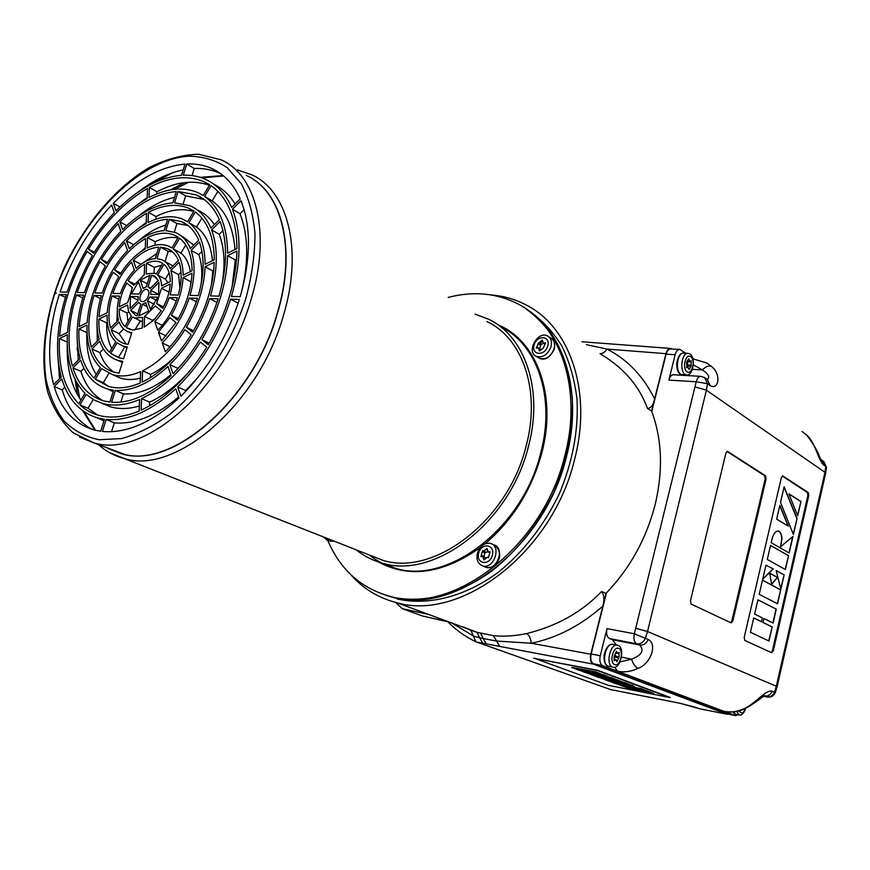<?xml version="1.0" encoding="UTF-8"?>
<svg xmlns="http://www.w3.org/2000/svg" width="870" height="870" viewBox="0 0 870 870"><rect width="100%" height="100%" fill="white"/><g stroke="black" fill="none" stroke-linecap="round" stroke-linejoin="round"><path stroke-width="1.3" d="M447.104 621.071C455.456 629.684 465.048 636.579 475.868 641.766L470.898 630.326L462.557 626.726L477.01 632.316L479.566 637.699L473.541 636.133L451.345 622.626M475.868 641.766L610.631 689.584M476.238 632.077L470.529 630.163M490.941 294.908C503.512 295.898 515.312 299.28 526.317 305.065C569.981 326.957 592.6 391.794 574.439 459.969C552.613 552.254 460.676 621.909 396.579 602.627C378.167 597.918 362.746 588.446 350.338 574.211M599.995 353.611C602.606 353.807 604.911 352.285 606.912 349.066C627.39 359.495 643.289 376.123 654.621 398.938C653.239 405.137 650.858 408.313 647.487 408.465L651.586 411.075C662.037 438.991 663.255 470.094 655.208 504.361C646.421 538.639 630.01 568.327 605.988 593.438L602.812 606.151C604.563 599.811 604.171 594.928 601.616 591.502L605.988 593.438M647.487 408.465C639.352 386.073 623.812 367.977 600.844 354.177M476.912 632.283L493.333 635.622C503.545 636.731 514.605 636.057 526.524 633.588C556.996 626.052 582.019 612.023 601.616 591.491M586.423 344.672L606.912 349.066L665.931 353.677C666.975 350.099 668.562 348.348 670.716 348.446L672.053 349.055M651.586 411.075L665.931 353.677M493.333 635.622L496.639 641.049L531.211 643.234L590.784 654.24L602.812 606.151C580.42 625.747 556.55 638.112 531.211 643.234C530.787 638.384 529.232 635.176 526.524 633.588M480.544 633.284L483.22 638.558L496.639 641.049L499.597 646.399L593.275 664.125L727.015 714.216L728.418 714.107M483.22 638.558L479.566 637.699L482.709 643.202L486.199 643.865L483.22 638.558M590.784 654.24C589.827 659.308 590.654 662.603 593.275 664.125M452.411 626.161L447.093 621.071M699.088 708.561L700.437 708.952M727.015 714.216L700.035 708.876L695.141 707.147M680.144 703.286L699.926 708.832L726.907 714.172M447.789 621.778L422.494 615.993L402.299 608.685L395.556 602.366M612.687 667.105L612.839 667.159C620.43 670.172 625.606 647.236 617.787 645.322C610.381 642.375 605.096 664.832 612.687 667.105M614.677 664.658C620.256 666.855 624.279 650.51 618.7 648.378C613.122 646.051 609.022 662.592 614.677 664.658M618.929 653.609L619.277 652.359L617.515 653.359L616.417 651.228L614.242 656.111L614.089 660.678L615.873 659.678L616.961 661.787L619.125 656.915L618.929 653.609L617.82 653.381M614.807 657.47L615.71 656.219L615.144 654.849M736.727 711.475L739.304 715.02C741.762 715.466 743.839 713.411 745.525 708.865M739.359 710.866C741.338 714.205 743.448 713.389 745.688 708.408M690.04 354.046L688.42 353.372C681.047 351.882 679.122 374.394 686.571 374.894C692.977 376.34 696.065 357.755 690.04 354.046M690.736 356.635C685.712 352.926 681.895 368.347 686.985 371.816C692.02 375.394 695.772 360.137 690.736 356.635M686.811 366.553L686.517 367.716L687.811 367.042L689.094 369.532L691.117 366.216L691.204 360.724L689.921 361.387L688.638 358.886L686.593 362.203L686.811 366.553M688.039 365.987L687.278 362.268M687.028 365.965L690.508 366.139M797.061 518.574L793.407 534.485L780.51 502.414L784.131 486.798L797.061 518.574L793.266 534.126M792.961 536.453L789.155 553.026L771.179 542.662L771.733 540.292C773.06 534.463 775.159 531.342 778.052 530.928L778.639 531.124C780.651 532.07 781.76 534.582 781.945 538.65L780.477 546.849L792.961 536.453M784.142 574.874L780.847 589.24L776.149 570.481L784.142 574.874L780.727 588.762M765.959 565.163L773.299 568.915L762.675 579.311L765.959 565.163M772.19 626.933L768.971 641.005L750.397 632.283L753.725 617.939L761.511 621.735L762.392 617.918L754.616 614.089L757.922 599.821L776.279 609.141L773.093 623.05L763.958 618.559L763.044 622.485L772.19 626.933L768.754 640.907M771.233 652.554L772.397 650.64L807.893 495.519L807.371 492.485L782.282 476.01M780.716 589.827L777.508 603.769L759.195 594.34L762.49 580.138L780.716 589.827L777.301 603.66M777.552 577.397L771.646 584.346L769.678 573.123L777.552 577.397L771.603 584.096M788.546 555.691L785.371 569.524L767.286 559.453L770.548 545.36L788.546 555.691L785.164 569.404M788.416 526.252L776.638 519.107L779.835 505.329L788.416 526.252M800.987 501.49L797.692 515.812L788.894 493.855L800.987 501.49L797.551 515.453M693.64 358.886L692.672 358.19M685.756 353.253L679.861 349.414C677.763 349.381 676.197 351.121 675.185 354.655L668.856 380.103C669.9 376.482 671.499 374.709 673.652 374.774L700.589 376.351M724.308 711.377L735.585 715.673L738.151 714.77M616.395 645.051L612.382 639.733L609.435 638.547C606.858 636.971 606.053 633.654 607.01 628.618L600.246 655.795C599.289 660.863 600.104 664.147 602.703 665.67L617.417 671.205L614.807 667.225M727.461 713.9L593.644 663.788L602.703 665.67M593.644 663.788C591.034 662.277 590.208 658.992 591.165 653.946L606.401 593.003M651.76 411.553L666.105 354.21L675.185 354.655M679.481 349.403L670.781 349C668.671 348.957 667.116 350.697 666.105 354.21M744.818 640.44L771.679 652.75L773.289 650.803L808.774 495.617L808.252 492.572L782.782 475.901L781.336 477.673L744.209 637.384L744.818 640.44M691.171 604.106L731.104 622.887L732.834 620.897L766.078 478.978L765.48 475.77L727.472 451.323L725.885 453.172L690.465 600.844L691.171 604.106M684.788 374.785L684.32 375.394M692.846 358.831L707.005 363.084L711.66 366.585C721.426 374.176 718.816 390.652 710.127 385.562L707.484 383.703L696.217 381.778L634.35 633.773C633.393 638.885 634.186 642.234 636.731 643.822L639.635 645.018C643.441 645.409 646.301 643.572 648.248 639.504C657.394 643.778 651.26 663.549 637.993 668.388C631.098 671.64 624.236 672.575 617.417 671.205L723.851 711.268C730.332 712.617 736.792 711.877 743.23 709.039C754.812 704.548 765.872 688.953 772.245 691.269L775.333 692.563L777.117 686.756L825.641 473.28L824.967 472.334L776.323 686.234L647.519 631.522L706.396 390.206L824.967 472.334L825.815 466.537L826.478 467.56L825.641 473.28M621.517 657.133L631.511 659.155C641.788 655.273 644.496 650.564 639.635 645.018L612.382 639.733M707.277 379.483C710.192 377.232 708.571 374.046 702.405 369.913C705.896 366.368 708.985 365.269 711.66 366.585M823.749 465.091C818.126 460.36 815.136 441.666 806.468 434.869L806.784 435.163C820.78 453.477 819.964 460.524 821.052 459.48L823.749 465.091L825.815 466.537L823.02 460.926L821.737 460.023M636.09 628.357L647.519 631.522L645.344 638.297L634.35 633.773L607.01 628.618M620.027 661.95L631.511 659.155C633.077 663.832 635.241 666.909 637.993 668.388M743.23 709.039L744.231 709.104C757.346 702.101 765.274 694.01 764.937 695.826L764.143 695.935M730.68 622.692L731.92 620.734L765.176 478.881L764.578 475.683L726.939 451.421M753.703 618.004L761.511 621.735M757.911 599.887L776.279 609.141M776.051 609.109L772.875 622.942M763.044 622.485L763.958 618.559M762.827 622.442L771.973 626.9M762.468 580.214L780.488 589.784M765.948 565.228L773.299 568.915M773.071 568.882L762.751 578.985M769.689 573.221L777.334 577.365M776.181 570.589L783.924 574.842M770.537 545.447L788.329 555.658M778.052 530.928L778.639 531.124M778.411 531.091C780.433 532.048 781.532 534.55 781.717 538.617L781.945 538.65M781.717 538.617L781.314 543.739M781.086 543.706L780.466 546.86M792.679 536.681L788.949 552.918M779.759 505.666L788.133 526.078M784.055 487.135L796.844 518.542M788.949 494.008L800.759 501.457M551.058 346.554C552.135 341.551 550.982 338.017 547.589 335.961C537.834 330.382 525.893 351.882 536.257 356.352C542.826 358.027 547.763 354.764 551.058 346.554M547.795 345.847C550.59 335.418 536.681 334.852 534.028 345.194C531.168 355.525 545.077 356.287 547.795 345.847M538.66 342.802L536.257 348.12L538.508 348.011L539.4 350.969L543.184 348.272L545.533 342.9L543.25 343.008L542.369 340.072L538.66 342.802L541.107 344.357L539.52 348.642M543.739 343.324L541.107 344.357M477.412 553.157C476.118 559.66 477.869 563.912 482.643 565.913C493.671 569.752 501.925 546.317 490.582 543.413C484.503 542.499 480.12 545.751 477.412 553.157M478.652 553.081C475.662 563.945 489.505 566.272 492.366 555.288C495.313 544.337 481.447 542.206 478.652 553.081M487.678 557.376L488.353 557.735L490.093 551.83L488.266 551.917L487.015 548.459L483.698 551.188L482.632 550.656L480.903 556.528L482.709 556.441L483.948 559.921L487.276 557.181L488.57 557.757M483.013 556.572L485.525 557.648M485.036 551.776L483.861 556.941M488.103 551.852L485.938 552.145M323.227 536.844L326.794 539.824L330.415 539.672M534.702 658.416L608.456 685.342L669.182 697.414L597.592 670.553L534.702 658.416L597.657 670.291L670.389 697.544M533.658 658.318L534.767 658.166M579.213 670.357L591.306 672.662L577.593 669.759L571.742 667.355L596.168 671.988L601.953 674.402L591.731 672.456L603.573 674.718L609.283 677.099L584.988 672.456L579.279 670.096L589.795 672.108M571.688 667.605L596.168 671.988M593.296 673.032L603.573 674.718M603.508 674.979L609.283 677.099M596.102 672.249L601.953 674.402M587.272 673.021L611.545 677.654L617.167 680.003L592.959 675.359L587.272 673.021M587.217 673.271L611.545 677.654M611.479 677.904L617.167 680.003M613.557 680.373L617.493 680.122L623.116 682.189L614.089 680.09M614.514 680.057L616.743 679.916M617.189 679.894L623.116 682.189M608.663 678.372L614.492 680.166L604.008 678.154L605.02 677.676M604.008 678.154L605.476 677.763L614.492 680.166M596.842 676.099L604.063 677.937M607.836 678.883L599.071 677.589L593.209 675.403M593.199 675.446L609.761 679.644M601.3 678.132L625.432 682.765L630.913 685.06L606.847 680.416L601.3 678.132M601.246 678.382L625.432 682.765M625.367 683.026L630.913 685.06M630.935 684.984L634.545 686.637L623.975 684.527M623.986 684.527L620.31 683.265L614.568 683.233L607.956 680.634M607.912 680.808L632.033 685.201M631.968 685.451L632.958 685.538M632.892 685.788L634.545 686.637M641.19 688.572L646.453 690.78L625.345 685.767L641.19 688.572L646.453 690.78M625.345 685.767L641.136 688.822M615.351 683.515L647.574 691.193L653.533 693.39L621.669 685.821L615.405 683.265L625.367 685.647M646.475 690.671L653.533 693.39M622.768 686.212L644.724 691.443L628.412 688.268L622.8 686.082M448.224 297.409C473.204 290.906 496.346 293.027 517.661 303.782C560.574 325.119 582.704 388.901 564.739 456.021C543.152 546.806 452.791 615.405 389.999 596.341L391.815 597.016C454.586 616.069 544.859 547.589 566.403 456.935C583.324 393.414 564.5 332.329 525.48 308.458C538.226 317.713 549.013 329.697 557.844 344.4C565.326 360.484 570.144 378.439 572.308 398.253C573.439 429.519 567.175 461.078 553.516 492.964C538.128 524.121 517.965 549.84 493.018 570.122C459.686 594.71 422.918 603.921 391.815 597.016L385.443 595.178M528.688 310.612C541.662 319.605 552.7 331.361 561.803 345.89C569.545 361.822 574.624 379.668 577.049 399.428C578.539 430.628 572.558 462.242 559.106 494.258C543.891 525.556 523.794 551.439 498.814 571.884C465.439 596.657 428.486 605.955 397.231 599.006M253.54 179.568C284.164 198.947 295.539 254.127 277.312 313.842C253.638 398.177 175.653 467.168 125.204 454.618L107.967 448.441M55.191 292.168L56.322 293.147L54.582 294.049L55.191 292.168C78.333 221.763 137.525 159.406 188.725 156.198C202.927 156.361 215.727 160.167 227.135 167.605L241.284 183.624C248.624 197.49 253.192 214.085 254.964 233.41C254.975 253.931 251.963 275.529 245.927 298.225C231.442 343.748 203.004 387.096 170.346 413.946C153.838 425.941 137.59 434.152 121.593 438.567L99.234 439.752C85.554 436.936 73.83 430.672 64.043 420.939C55.582 409.498 49.579 395.622 46.012 379.309C42.554 353.046 45.403 324.619 54.582 294.049M175.979 322.531L161.548 340.964L158.492 332.231L169.878 317.648L175.979 322.531M158.492 332.231L166.192 335.95M150.466 377.591L150.575 374.426C159.177 370.315 167.529 364.117 175.631 355.819M142.582 370.794C158.47 362.931 172.586 349.229 184.908 329.687L191.172 334.7C176.893 357.363 160.548 373.176 142.158 382.126L142.582 370.794L150.575 374.426M141.549 398.634C163.582 388.14 183.189 369.282 200.35 342.051L206.788 347.206C187.594 377.645 165.702 398.623 141.125 410.161L141.549 398.634L149.618 402.157C163.582 395.719 176.991 385.312 189.845 370.914M149.488 405.888L149.618 402.157M162.233 342.921C174.359 330.524 183.352 315.56 189.214 298.04L197.512 298.269C190.563 319.203 179.829 337.038 165.333 351.752L162.233 342.921L170.118 346.684M196.348 301.727L189.214 298.04M169.857 364.671C187.855 346.564 201.111 324.543 209.648 298.606L218.163 298.845C208.528 328.294 193.477 353.253 173.021 373.719L169.857 364.671L177.839 368.401L182.341 363.758M216.989 302.455L209.648 298.606M177.654 386.943C201.72 363.051 219.381 333.797 230.626 299.193L239.37 299.432C226.994 337.658 207.506 369.924 180.906 396.209L177.654 386.943L185.691 390.597L198.24 377.123M238.173 303.195L230.626 299.193M185.897 391.206L185.691 390.597M150.684 294.364L150.825 290.384L158.982 282.282L158.568 294.571L150.684 294.364M158.623 294.375L150.825 290.384M156.676 303.532L161.461 288.274L170.237 283.946C169.683 292.092 167.149 300.204 162.625 308.284L156.676 303.532L163.386 306.903M169.019 292.157L161.461 288.274M170.107 294.876C172.717 285.523 172.956 277.399 170.825 270.494L179.079 262.283C182.069 271.494 181.776 282.424 178.198 295.082L170.107 294.876M179.905 288.057L178.567 274.594L170.825 270.494M178.567 274.594L181.003 272.179M171.336 315.234C178.437 302.727 182.341 290.188 183.048 277.628L192.009 273.202C191.226 288.862 186.365 304.489 177.447 320.106L171.336 315.234L178.252 318.692M190.465 286.11L190.813 281.717L183.048 277.628M186.387 327.24C197.979 307.066 204.211 286.904 205.092 266.753L214.248 262.24C213.324 285.545 206.125 308.872 192.661 332.242L186.387 327.24L193.51 330.774M211.464 284.653L212.824 270.951L205.092 266.753M212.824 270.951L213.705 270.516M201.84 339.572C218.065 311.514 226.657 283.544 227.603 255.649L236.955 251.038C236.009 282.13 226.45 313.363 208.289 344.716L201.84 339.572L209.181 343.193M232.062 287.078L235.291 259.945L227.603 255.649M235.291 259.945L236.564 259.325M190.03 295.387C195.01 277.889 195.358 262.881 191.085 250.353L199.447 242.034C204.657 256.846 204.287 274.702 198.327 295.604L190.03 295.387M200.992 284.958C202.558 273.267 201.818 263.142 198.773 254.573L191.085 250.353M198.773 254.573L201.97 251.408M210.475 295.92C217.837 270.048 218.218 248.048 211.617 229.941L220.088 221.513C227.701 241.893 227.331 266.764 218.99 296.148L210.475 295.92M221.839 285.317C225.428 265.404 224.558 248.396 219.251 234.291L211.617 229.941M219.251 234.291L222.948 230.626M231.463 296.463C241.207 261.968 241.523 232.899 232.41 209.257L240.99 200.72C251.202 226.613 250.941 258.608 240.207 296.692L231.463 296.463M242.045 290.123C248.863 259.978 248.167 234.508 239.989 213.748L232.41 209.257M239.989 213.748L244.1 209.67M101.594 368.673L112.578 374.644C120.984 377.08 130.337 376.09 140.625 371.686L140.2 383.007C128.564 387.955 117.983 389.097 108.467 386.41L95.298 379.211L101.594 368.673M122.757 361.344L119.038 373.132L113.513 372.034C103.215 368.749 96.015 361.061 91.915 348.968L99.756 341.171C103.247 351.175 109.261 357.559 117.787 360.343L122.757 361.344M120.06 358.114L110.718 353.427L118.755 357.755L123.583 358.723L127.303 346.978L123.203 346.14L127.009 347.902M110.718 353.427L117.037 342.856L123.203 346.14M131.816 332.655L128.118 344.368L124.203 343.563C118.113 341.519 113.763 336.94 111.153 329.839L119.103 321.933C121.093 327.131 124.334 330.491 128.814 332.025L131.816 332.655M130.663 329.697L126.194 327.566L132.642 330.056L142.267 328.088L142.669 317.387L134.611 317.996L142.495 321.824M126.194 327.566L132.534 316.963L134.611 317.996M144.192 327.163L154.12 319.747L161.189 310.677L155.251 305.925L144.583 316.452L144.192 327.163M157.818 330.296L154.795 321.661C161.222 314.897 166.061 306.849 169.291 297.496L177.382 297.714C173.076 310.383 166.551 321.237 157.818 330.296M147.487 297.953C145.649 300.759 143.735 301.933 141.756 301.498C136.905 300.128 142.56 287.568 147.128 289.536C149.422 290.993 149.542 293.81 147.487 297.953M161.548 285.86C161.428 281.032 160.124 277.421 157.633 275.018L164.017 264.349C168.117 268.003 170.215 273.735 170.313 281.521L161.548 285.86M183.113 275.192C183.015 263.088 179.731 254.323 173.25 248.907L179.655 238.206C187.811 244.796 191.944 255.649 192.074 270.766L183.113 275.192M227.635 253.181C227.222 226.2 219.555 207.288 204.646 196.435L211.095 185.658C227.799 197.523 236.433 218.49 236.977 248.559L227.635 253.181M210.877 228.114C206.136 217.152 199.165 209.692 189.964 205.733L174.544 202.83L178.111 191.509L196.196 194.88C206.342 199.328 214.053 207.604 219.338 219.697L210.877 228.114M146.301 286.806L143.137 288.383L140.255 280.129L149.944 275.257L146.301 286.806M155.186 258.64C148.879 259.064 142.528 262.305 136.122 268.351L133.306 260.282C141.843 252.093 150.347 247.722 158.808 247.178L155.186 258.64M187.583 221.763L182.515 219.066C172.227 215.064 160.743 216.238 148.052 222.6L148.433 212.313C163.212 204.776 176.599 203.395 188.594 208.158L193.999 211.04L187.583 221.763M164.028 230.67C152.446 231.442 140.853 237.477 129.271 248.766L126.509 240.87C140.179 227.451 153.881 220.251 167.616 219.283L164.028 230.67M181.504 175.294C159.362 177.35 137.525 189.192 115.993 210.855L113.35 203.297C136.84 179.546 160.743 166.464 185.049 164.06L181.504 175.294M144.257 274.844L133.817 285.306L128.173 280.792C132.936 273.3 138.439 267.775 144.659 264.23L144.257 274.844M145.236 249.016C135.698 254.399 127.324 262.849 120.114 274.365L114.612 269.972C123.475 255.704 133.817 245.231 145.627 238.565L145.236 249.016M147.128 198.567C126.639 210.333 108.837 228.582 93.721 253.311L88.479 249.135C105.161 221.774 124.834 201.546 147.508 188.431L147.128 198.567M120.832 231.366C104.585 248.613 92.437 269.047 84.401 292.646L77.256 292.461C86.271 265.97 99.898 243.034 118.146 223.633L120.832 231.366M138.2 296.637L138.047 300.596L130.011 308.6L130.522 296.42L138.2 296.637M119.56 296.115C116.95 305.152 116.591 313.146 118.483 320.073L110.544 327.968C107.989 318.692 108.5 308.002 112.056 295.909L119.56 296.115M105.4 265.992C94.732 284.62 88.653 303.499 87.185 322.629L79.105 326.631C80.812 304.674 87.794 283.033 100.039 261.696L105.4 265.992M101.355 295.615C96.418 312.069 95.678 326.631 99.158 339.3L91.328 347.097C87.239 332.079 88.142 314.853 94.047 295.408L101.355 295.615M66.272 294.647C56.68 325.369 55.006 352.828 61.248 377.036L53.603 384.638C46.86 358.07 48.764 328.001 59.291 294.451L66.272 294.647M127.564 305L128.521 311.319L131.261 315.919L124.932 326.511C121.017 322.618 119.092 316.832 119.146 309.154L127.564 305M107.108 315.092C106.869 326.935 109.761 335.831 115.786 341.779L109.479 352.339C101.997 344.933 98.462 333.873 98.854 319.159L107.108 315.092M67.403 334.678C66.261 360.397 72.123 379.918 84.988 393.273L78.713 403.756C64.51 388.814 58.094 367.096 59.464 338.593L67.403 334.678M80.66 360.169C85.641 375.394 94.602 385.008 107.565 389.031L113.644 390.228L109.892 402.103L103.617 400.874C88.729 396.35 78.496 385.345 72.906 367.869L80.66 360.169M142.539 304.228L145.714 302.673L148.661 311.123L138.863 315.875L142.539 304.228L147.03 306.468M106.173 419.503C128.151 421.221 151.336 410.977 175.751 388.77L178.981 398.036C152.022 422.461 126.498 433.608 102.388 431.476L106.173 419.503L114.296 422.863C134.491 424.549 155.937 415.936 178.622 397.035M147.519 300.889L149.868 296.953L157.753 297.17L150.477 309.328L147.519 300.889L154.305 304.282M115.362 390.38C132.131 391.25 149.673 383.289 167.975 366.487L171.129 375.546C150.358 394.545 130.511 403.462 111.61 402.266L115.362 390.38L123.409 393.882C138.395 394.762 154.218 388.379 170.857 374.742M86.206 394.404L93.938 399.939L102.758 403.517C113.818 406.507 126.085 405.17 139.581 399.504L139.146 411.021C124.432 417.132 111.045 418.611 98.973 415.425C91.752 413.467 85.401 409.966 79.92 404.909L86.206 394.404M61.792 378.928C68.241 399.798 80.366 412.848 98.158 418.089L104.454 419.307L100.681 431.27L94.547 430.074C74.646 424.342 61.183 409.835 54.147 386.53L61.792 378.928M87.054 324.988C86.413 343.813 90.85 358.005 100.365 367.564L94.069 378.091C83.161 366.999 78.126 350.632 78.963 328.969L87.054 324.988M138.689 302.455L140.809 304.174L137.145 315.799L135.687 315.462L130.641 310.459L138.689 302.455M83.607 295.126C76.332 318.812 75.157 339.865 80.084 358.288L72.351 365.987C66.859 345.194 68.241 321.508 76.462 294.919L83.607 295.126M92.383 255.573C77.898 280.76 69.611 306.349 67.545 332.351L59.617 336.266C61.944 307.491 71.123 279.194 87.152 251.376L92.383 255.573M118.744 276.682C112.002 288.568 108.163 300.574 107.227 312.721L98.973 316.8C100.126 301.781 104.878 286.937 113.241 272.277L118.744 276.682M132.425 287.644L127.672 302.608L119.255 306.773C119.908 298.812 122.42 290.939 126.781 283.12L132.425 287.644M114.296 212.606C93.22 235.063 77.473 261.598 67.066 292.2L60.084 292.015C71.46 258.608 88.653 229.615 111.654 205.048L114.296 212.606M127.52 250.527C116.232 262.512 107.782 276.703 102.16 293.114L94.841 292.918C101.464 273.55 111.436 256.791 124.769 242.632L127.52 250.527M146.182 223.59C131.131 232.127 117.983 245.503 106.76 263.708L101.388 259.423C114.22 238.532 129.282 223.155 146.573 213.302L146.182 223.59M134.361 270.124C128.184 276.758 123.518 284.566 120.364 293.581L112.861 293.386C117.037 281.325 123.257 270.885 131.544 262.055L134.361 270.124M141.353 290.167L139.015 294.071L131.326 293.864L138.471 281.913L141.353 290.167M172.793 202.884C155.937 204.211 139.189 213.106 122.561 229.604L119.853 221.883C138.504 203.275 157.339 193.173 176.371 191.574L172.793 202.884M203.275 195.522L197.61 192.477C183.081 186.571 166.877 188.257 148.977 197.555L149.357 187.42C169.465 176.849 187.681 174.935 204.015 181.7L209.713 184.755L203.275 195.522M171.923 247.928L168.225 245.992C161.929 243.643 154.893 244.329 147.117 248.037L147.498 237.586C157.252 232.823 166.072 231.942 173.978 234.943L178.328 237.238L171.923 247.928M156.328 274.017L154.74 273.234L146.16 273.887L146.551 263.262C151.565 260.978 156.1 260.576 160.167 262.055L162.701 263.36L156.328 274.017M231.648 207.441C225.58 193.825 216.847 184.451 205.45 179.307C198.621 176.295 191.226 174.924 183.255 175.207L186.8 163.962C195.88 163.56 204.287 165.104 212.03 168.595C224.232 174.207 233.638 184.309 240.218 198.915L231.648 207.441M190.378 248.516C187.017 240.588 181.982 235.237 175.272 232.486L165.768 230.637L169.356 219.24L181.188 221.502C188.953 224.754 194.804 230.985 198.73 240.207L190.378 248.516M205.135 264.306C204.939 244.807 199.534 230.941 188.92 222.72L195.348 211.975C207.702 221.295 214.009 237.238 214.281 259.782L205.135 264.306M170.15 268.656C168.204 264.121 165.289 261.098 161.385 259.575L156.926 258.64L160.548 247.167L166.975 248.45C172.064 250.484 175.87 254.475 178.393 260.445L170.15 268.656M150.173 288.535L148.03 286.839L151.674 275.279L153.555 275.725L158.307 280.434L150.173 288.535M113.056 374.785L120.593 378.2C126.607 379.962 133.208 379.951 140.385 378.156M108.369 386.378L103.312 382.702L108.935 373.306M114.122 372.208C107.586 367.923 102.834 361.376 99.854 352.578L103.443 349.011M119.984 361.344L122.355 362.638M118.668 357.059L124.78 346.869M126.215 344.085L119.049 333.558L123.66 328.99M140.516 320.867L142.484 321.824M134.861 330.024L140.385 320.802M152.413 321.367L152.446 320.312L155.447 318.333M167.91 282.717L165.387 279.063L169.139 272.788M190.334 271.625C189.018 263.316 185.886 257.128 180.938 253.083L185.778 245.014M235.041 249.516C233.106 226.657 225.493 210.442 212.204 200.894L217.902 191.367M183.222 203.634L185.658 195.902L204.113 199.48M214.368 224.645C209.898 217.848 204.287 213.009 197.544 210.116M141.266 264.078L156.796 253.561M155.937 219.24L156.034 216.554C169.683 209.626 182.232 207.974 193.673 211.573M138.765 240.664C147.661 232.899 156.665 227.712 165.778 225.102M137.928 192.226C152.989 180.514 168.095 173.054 183.222 169.846M143.061 275.583L144.279 274.365M139.831 252.441L145.268 247.906M137.645 204.504L147.16 197.555M116.841 321.704L117.287 311.688M97.288 341.171L96.983 323.629M59.508 378.765L57.572 351.806M127.944 321.465L126.987 312.972L128.803 312.08M111.773 348.5C108.108 341.519 106.423 332.982 106.716 322.89L107.391 322.563M80.877 400.156C71.035 385.801 66.501 367.173 67.273 344.259M107.347 388.966L113.165 391.717M102.812 400.646C92.524 394.654 85.216 384.899 80.888 371.359L83.944 368.325M111.512 431.716L114.296 422.863M120.821 402.114L123.409 393.882M101.823 403.245L110.838 406.932C119.494 409.302 128.988 408.998 139.341 406.018M97.451 414.99L88 408.269L93.231 399.537M96.494 417.611L103.998 420.765M92.285 429.443C77.865 421.765 67.827 408.585 62.172 389.901L64.826 387.27M96.222 374.491C89.295 363.573 86.173 349.62 86.848 332.623L87.054 332.514M78.235 360.126L77.082 337.038M138.058 228.734L146.225 222.448M137.688 216.684C149.901 206.668 162.201 200.209 174.555 197.305M156.817 193.912L156.894 191.759C176.001 181.754 193.499 179.611 209.387 185.31M155.045 245.231L155.165 241.74C163.277 237.771 170.846 236.531 177.861 238.01M154.077 273.017L154.273 267.318L161.526 265.317M192.042 175.588L194.282 168.475C203.352 168.106 211.758 169.672 219.512 173.173L220.969 173.869M235.117 203.993C229.539 194.945 222.502 188.388 213.976 184.299M174.272 232.116L176.98 223.514L187.996 225.482M193.76 245.155L182.917 236.738M212.519 260.652C210.91 245.133 205.581 233.921 196.544 227.037L201.894 218.109M165.028 261.511L168.236 251.321L172.608 251.952M172.923 265.894L164.419 261.185M103.312 382.702L95.298 379.211M88 408.269L79.92 404.909M156.48 300.291L149.868 296.953M152.446 320.312L144.583 316.452M162.277 325.326L154.795 321.661M176.208 301.02L169.291 297.496M80.888 371.359L72.906 367.869M62.172 389.901L54.147 386.53M126.987 312.972L119.146 309.154M119.049 333.558L111.153 329.839M106.716 322.89L98.854 319.159M86.848 332.623L78.963 328.969M67.24 342.095L59.464 338.593M99.854 352.578L91.915 348.968M156.687 277.889L151.674 275.279M165.387 279.063L157.633 275.018M168.236 251.321L160.548 247.167M180.938 253.083L173.25 248.907M196.544 227.037L188.92 222.72M212.204 200.894L204.646 196.435M176.98 223.514L169.356 219.24M185.658 195.902L178.111 191.509M194.282 168.475L186.8 163.962M147.269 283.729L140.255 280.129M154.273 267.318L146.551 263.262M140.973 264.284L133.306 260.282M155.165 241.74L147.498 237.586M156.034 216.554L148.433 212.313M156.894 191.759L149.357 187.42M133.675 244.687L126.509 240.87M126.715 225.602L119.853 221.883M119.962 206.94L113.35 203.297M134.643 284.077L128.173 280.792M120.865 273.169L114.612 269.972M107.467 262.544L101.388 259.423M94.406 252.18L88.479 249.135M137.982 300.139L130.522 296.42M118.733 299.204L112.056 295.909M100.496 298.562L94.047 295.408M82.737 297.953L76.462 294.919M65.413 297.377L59.291 294.451M137.732 313.929L130.641 310.459M389.999 596.341C360.919 588.283 340.126 569.545 327.62 540.15M475.031 314.146L488.625 319.236C525.208 336.418 543.75 390.282 528.351 446.723C509.95 522.62 434.217 579.986 382.05 563.042C372.393 560.4 363.736 555.973 356.069 549.764M487.015 321.617C522.924 338.387 541.107 391.195 526.002 446.484C507.96 520.793 433.782 576.951 382.702 560.247L368.662 554.723M499.597 646.399L486.199 643.865M476.51 642.071L482.709 643.202M609.826 689.432L679.753 703.21M695.935 707.397L679.829 703.243L609.968 689.464M402.299 608.685L429.584 614.677M422.2 615.895L447.745 621.735M617.037 645.17L613.404 644.463C605.988 641.516 600.702 663.919 608.304 666.192L609.228 666.409M615.71 656.219L619.125 656.915M615.46 657.22L618.875 657.916M616.504 660.352L617.232 660.504M614.198 659.993L614.785 660.112M616.178 652.087L616.743 652.195M733.095 711.954L735.683 714.237M687.92 353.351L684.027 353.166C676.653 351.676 674.729 374.144 682.189 374.633L682.7 374.665M686.506 367.281L687.126 367.314M687.92 361.735L690.91 361.887M687.637 365.041L691.063 365.215M688.746 368.282L689.323 368.314M727.015 713.791L735.52 715.651M668.856 380.103L696.217 381.778C697.261 378.113 698.849 376.308 700.981 376.373L704.646 377.569L707.484 383.703L706.396 390.206L695.337 386.987M591.165 653.946L600.246 655.795M763.588 696.315L766.622 696.935L764.241 695.989M692.379 369.358L702.405 369.913L693.314 364.813M609.435 638.547L636.731 643.822C640.527 644.224 643.408 642.375 645.344 638.297L648.248 639.504M763.555 696.326L766.622 696.935C770.168 697.37 772.788 695.793 774.485 692.205L776.323 686.234L777.117 686.756M806.468 434.869L801.999 431.509M710.127 385.562L707.288 379.44L705.461 378.156M772.245 691.269C770.537 694.858 767.916 696.446 764.36 696.011M775.333 692.563C773.604 696.13 770.744 697.609 766.753 696.99L767.101 697.055M764.578 475.683L765.48 475.77M727.037 451.378L727.755 451.443M731.92 620.734L732.834 620.897M765.176 478.881L766.078 478.978M782.424 475.944L783.022 476.01M807.371 492.485L808.252 492.572M772.397 650.64L773.289 650.803M807.893 495.519L808.774 495.617M542.075 341.497L540.031 343.672M538.312 357.624L539.411 358.31C545.979 359.995 550.906 356.743 554.179 348.544C555.267 343.552 554.114 340.029 550.721 337.973L548.665 336.657M540.455 345.205L537.997 343.65M542.445 341.736L541.597 341.203M545.207 343.519L544.5 343.063M539.998 350.219L539.324 349.794M539.552 348.609L537.094 347.065M484.546 566.718L486.025 567.338C497.053 571.177 505.274 547.795 493.942 544.903L492.039 544.065M484.623 558.964L483.861 558.638M484.329 556.582L481.686 555.441M485.275 552.994L482.643 551.852M487.091 549.96L486.265 549.601M490.017 552.319L489.114 551.928M329.262 540.792L333.917 541.053M237.336 169.9L251.55 174.707C287.85 190.541 303.434 250.038 283.315 315.832C258.651 404.202 175.794 475.031 124.421 458.61L109.696 452.704M497.857 324.771C536.714 340.366 557.42 395.513 541.618 453.629C531.429 490.288 512.582 520.336 485.058 543.783M480.099 547.708C442.928 573.732 409.052 578.485 378.45 561.966M500.663 326.783C537.16 343.965 555.778 397.449 540.618 453.335C522.533 528.503 447.321 585.129 395.263 568.208C385.617 565.565 376.971 561.15 369.304 554.973M246.101 175.349C281.706 190.769 296.898 249.168 277.106 313.722C252.844 400.385 171.64 469.909 121.376 453.759L107.684 448.333M125.204 454.618L93.895 442.873L73.134 432.792C61.672 422.2 53.168 408.487 47.611 391.652C39.03 356.026 45.588 310.285 64.38 267.275C84.357 224.699 115.09 188.007 148.661 167.888C165.583 159.297 182.189 154.74 198.49 154.229L221.045 159.786C256.563 175.033 271.353 234.041 250.995 299.693C225.972 387.792 144.007 458.936 93.895 442.873L79.54 437.066M94.928 430.171L82.683 410.683M77.56 394.926L74.994 379.2M170.324 189.91L184.473 182.602M200.187 177.339L223.133 175.566M62.488 390.956L62.216 389.858M60.03 378.243L58.964 366.553M150.608 184.57L172.314 172.869M396.579 602.627L477.01 632.316M480.914 633.371L482.578 633.773M670.324 348.424L581.997 341.758M612.839 667.159L608.271 666.192C605.422 665.68 603.997 662.135 603.997 655.523C605.781 647.465 608.924 643.778 613.404 644.463M614.459 659.384L615.71 659.645M616.08 653.065L617.515 653.359M739.304 715.02L735.183 714.129L732.725 711.975M686.571 374.894L682.189 374.633C678.589 374.307 676.74 370.631 676.675 363.616C678.1 356.124 680.394 352.633 683.548 353.144M688.148 361.3L689.921 361.387M687.3 365.944L690.617 366.118M686.615 366.977L687.702 367.042M727.081 713.824L735.585 715.673M826.489 467.484L823.792 461.47M805.642 434.13L806.533 434.924M723.927 711.29C730.8 712.758 737.575 712.03 744.231 709.104M536.257 356.352L539.411 358.31C545.098 360.724 550.101 357.57 554.429 348.87C555.038 343.302 554.168 339.898 551.808 338.68M541.064 344.324L538.606 342.769M541.129 344.357L538.671 342.802M544.718 343.944L543.25 343.008M540.487 349.251L538.737 348.152M482.643 565.913L486.025 567.338C490.397 568.273 494.16 566.566 497.346 562.216C501.044 556.746 500.413 551.199 495.432 545.566M488.603 557.757L487.581 557.322M486.33 552.33L483.698 551.188M489.756 552.57L488.266 551.917M326.794 539.824L330.296 541.194L334.123 541.129M382.702 560.247L124.421 458.61C114.612 456.021 106.031 451.399 98.658 444.766M112.578 374.644L120.593 378.2M102.758 403.517L110.838 406.932M107.565 389.031L113.241 391.489M98.158 418.089L104.074 420.525M128.814 332.025L131.598 333.351M117.787 360.343L122.409 362.442M153.555 275.725L155.241 276.595M166.975 248.45L170.922 250.593M181.188 221.502L187.311 224.96M196.196 194.88L203.754 199.328M212.03 168.595L219.512 173.173M160.167 262.055L162.679 263.392M173.978 234.943L178.274 237.314M188.594 208.158L193.901 211.203M204.015 181.7L209.561 185.027M149.053 287.307L150.608 288.101M369.348 554.995C376.993 561.172 385.638 565.576 395.263 568.208L382.05 563.042M95.482 430.313L84.118 411.706M79.746 398.503L76.951 382.854M77.093 349.522L77.593 345.26M144.616 212.182L147.759 209.235M174.446 189.301L188.703 182.221M201.894 177.893L223.601 175.958"/></g></svg>
